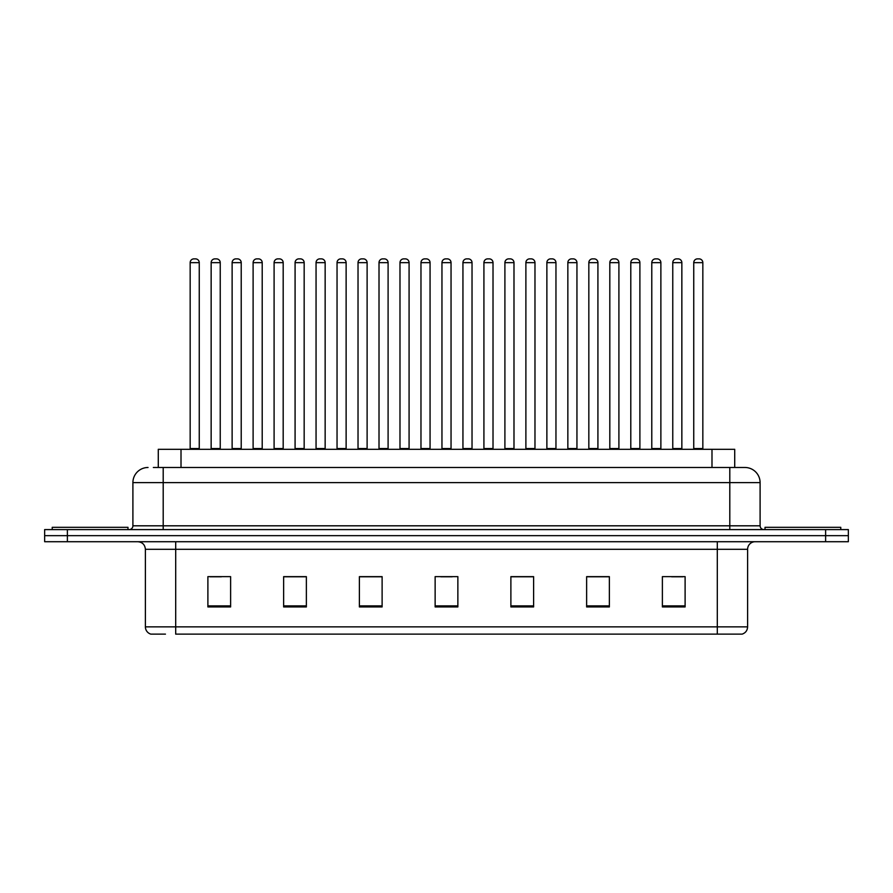 <?xml version="1.0" encoding="UTF-8"?>
<svg xmlns="http://www.w3.org/2000/svg" width="893" height="893" viewBox="0 0 893 893"><rect width="100%" height="100%" fill="white"/><g stroke="black" fill="none" stroke-linecap="round" stroke-linejoin="round"><path stroke-width="1.34" d="M158.284 467.486L158.284 449.302L734.716 449.302L734.716 467.486M165.451 634.13L151.23 634.13M747.608 626.864C747.396 630.491 745.577 632.914 742.15 634.13L717.302 634.13L717.302 626.864L747.608 626.864L747.608 549.295A7.579 7.579 0 0 1 755.177 541.716M150.85 634.13A7.579 7.579 0 0 1 145.392 626.864L145.392 549.295C144.945 544.697 142.422 542.163 137.823 541.716M67.377 529.594L848.35 529.594L848.35 535.655L44.65 535.655L44.65 541.716L67.377 541.716L67.377 535.655L44.65 535.655L44.65 529.594L67.377 529.594L67.377 535.655L848.35 535.655L848.35 541.716L67.377 541.716M685.11 606.939L685.11 576.632L662.383 576.632L662.383 606.939L685.11 606.939M609.361 606.939L609.361 576.632L586.634 576.632L586.634 606.939L609.361 606.939M533.612 606.939L533.612 576.632L510.885 576.632L510.885 606.939L533.612 606.939M230.617 606.939L230.617 576.632L207.89 576.632L207.89 606.939L230.617 606.939M306.366 606.939L306.366 576.632L283.639 576.632L283.639 606.939L306.366 606.939M382.115 606.939L382.115 576.632L359.388 576.632L359.388 606.939L382.115 606.939M457.863 606.939L457.863 576.632L435.137 576.632L435.137 606.939L457.863 606.939M717.302 634.13L175.698 634.13L175.698 626.864L717.302 626.864L717.302 549.295L145.392 549.295M608.68 576.789L599.058 576.789M587.694 576.789L609.361 576.789M671.625 576.789L682.989 576.789M377.873 576.789L368.251 576.789M283.639 576.789L305.306 576.789M293.942 576.789L284.32 576.789M210.011 576.789L221.375 576.789M524.749 576.789L515.127 576.789M440.818 576.789L452.182 576.789M382.115 576.789L359.388 576.789M533.612 576.789L510.885 576.789M153.696 467.486L739.65 467.486M153.35 467.486L163.196 467.486L163.196 482.633L132.901 482.633L132.901 525.81A3.784 3.784 0 0 1 129.105 529.594M148.048 467.486A15.148 15.148 0 0 0 132.901 482.633M744.952 467.486A15.148 15.148 0 0 1 760.099 482.633L729.804 482.633L729.804 467.486L744.717 467.486M760.099 482.633L760.099 525.81C760.3 528.087 761.573 529.348 763.895 529.594M199.251 262.654L190.164 262.654A3.784 3.784 0 0 1 193.948 258.87L195.467 258.87A3.784 3.784 0 0 1 199.251 262.654L199.251 448.543A0.759 0.759 0 0 0 200.01 449.302M190.164 262.654L190.164 448.543A0.759 0.759 0 0 1 189.405 449.302M195.467 258.87L193.948 258.87M211.15 262.654A3.784 3.784 0 0 1 214.934 258.87L216.452 258.87A3.784 3.784 0 0 1 220.236 262.654L211.15 262.654L211.15 448.543A0.759 0.759 0 0 1 210.391 449.302M220.236 262.654L220.236 448.543A0.759 0.759 0 0 0 220.995 449.302M216.452 258.87L214.934 258.87M127.978 529.594L127.978 527.328L52.229 527.328L52.229 529.594M241.222 262.654L232.124 262.654A3.784 3.784 0 0 1 235.919 258.87L237.426 258.87A3.784 3.784 0 0 1 241.222 262.654L241.222 448.543A0.759 0.759 0 0 0 241.981 449.302M232.124 262.654L232.124 448.543A0.759 0.759 0 0 1 231.376 449.302M237.426 258.87L235.919 258.87M283.181 262.654L274.095 262.654A3.784 3.784 0 0 1 277.879 258.87L279.397 258.87A3.784 3.784 0 0 1 283.181 262.654L283.181 448.543A0.759 0.759 0 0 0 283.941 449.302M274.095 262.654L274.095 448.543A0.759 0.759 0 0 1 273.336 449.302M279.397 258.87L277.879 258.87M325.152 262.654L316.055 262.654A3.784 3.784 0 0 1 319.85 258.87L321.357 258.87A3.784 3.784 0 0 1 325.152 262.654L325.152 448.543A0.759 0.759 0 0 0 325.912 449.302M316.055 262.654L316.055 448.543A0.759 0.759 0 0 1 315.307 449.302M321.357 258.87L319.85 258.87M367.112 262.654L358.026 262.654A3.784 3.784 0 0 1 361.81 258.87L363.328 258.87A3.784 3.784 0 0 1 367.112 262.654L367.112 448.543A0.759 0.759 0 0 0 367.871 449.302M358.026 262.654L358.026 448.543A0.759 0.759 0 0 1 357.267 449.302M363.328 258.87L361.81 258.87M253.11 262.654A3.784 3.784 0 0 1 256.905 258.87L258.412 258.87A3.784 3.784 0 0 1 262.207 262.654L253.11 262.654L253.11 448.543A0.759 0.759 0 0 1 252.351 449.302M262.207 262.654L262.207 448.543A0.759 0.759 0 0 0 262.955 449.302M258.412 258.87L256.905 258.87M295.081 262.654A3.784 3.784 0 0 1 298.865 258.87L300.383 258.87A3.784 3.784 0 0 1 304.167 262.654L295.081 262.654L295.081 448.543A0.759 0.759 0 0 1 294.322 449.302M304.167 262.654L304.167 448.543A0.759 0.759 0 0 0 304.926 449.302M300.383 258.87L298.865 258.87M337.041 262.654A3.784 3.784 0 0 1 340.825 258.87L342.343 258.87A3.784 3.784 0 0 1 346.127 262.654L337.041 262.654L337.041 448.543A0.759 0.759 0 0 1 336.281 449.302M346.127 262.654L346.127 448.543A0.759 0.759 0 0 0 346.886 449.302M342.343 258.87L340.825 258.87M840.771 529.594L840.771 527.328L765.022 527.328L765.022 529.594M409.083 262.654L399.986 262.654A3.784 3.784 0 0 1 403.781 258.87L405.288 258.87A3.784 3.784 0 0 1 409.083 262.654L409.083 448.543A0.759 0.759 0 0 0 409.842 449.302M399.986 262.654L399.986 448.543A0.759 0.759 0 0 1 399.238 449.302M405.288 258.87L403.781 258.87M451.043 262.654L441.957 262.654A3.784 3.784 0 0 1 445.741 258.87L447.259 258.87A3.784 3.784 0 0 1 451.043 262.654L451.043 448.543A0.759 0.759 0 0 0 451.802 449.302M441.957 262.654L441.957 448.543A0.759 0.759 0 0 1 441.198 449.302M447.259 258.87L445.741 258.87M493.014 262.654L483.917 262.654A3.784 3.784 0 0 1 487.712 258.87L489.219 258.87A3.784 3.784 0 0 1 493.014 262.654L493.014 448.543A0.759 0.759 0 0 0 493.762 449.302M483.917 262.654L483.917 448.543A0.759 0.759 0 0 1 483.158 449.302M489.219 258.87L487.712 258.87M379.012 262.654A3.784 3.784 0 0 1 382.796 258.87L384.314 258.87A3.784 3.784 0 0 1 388.098 262.654L379.012 262.654L379.012 448.543A0.759 0.759 0 0 1 378.252 449.302M388.098 262.654L388.098 448.543A0.759 0.759 0 0 0 388.857 449.302M384.314 258.87L382.796 258.87M420.971 262.654A3.784 3.784 0 0 1 424.755 258.87L426.274 258.87A3.784 3.784 0 0 1 430.058 262.654L420.971 262.654L420.971 448.543A0.759 0.759 0 0 1 420.212 449.302M430.058 262.654L430.058 448.543A0.759 0.759 0 0 0 430.817 449.302M426.274 258.87L424.755 258.87M462.942 262.654A3.784 3.784 0 0 1 466.726 258.87L468.245 258.87A3.784 3.784 0 0 1 472.029 262.654L462.942 262.654L462.942 448.543A0.759 0.759 0 0 1 462.183 449.302M472.029 262.654L472.029 448.543A0.759 0.759 0 0 0 472.788 449.302M468.245 258.87L466.726 258.87M534.974 262.654L525.888 262.654A3.784 3.784 0 0 1 529.672 258.87L531.19 258.87A3.784 3.784 0 0 1 534.974 262.654L534.974 448.543A0.759 0.759 0 0 0 535.733 449.302M525.888 262.654L525.888 448.543A0.759 0.759 0 0 1 525.129 449.302M531.19 258.87L529.672 258.87M576.945 262.654L567.848 262.654A3.784 3.784 0 0 1 571.643 258.87L573.15 258.87A3.784 3.784 0 0 1 576.945 262.654L576.945 448.543A0.759 0.759 0 0 0 577.693 449.302M567.848 262.654L567.848 448.543A0.759 0.759 0 0 1 567.088 449.302M573.15 258.87L571.643 258.87M618.905 262.654L609.819 262.654A3.784 3.784 0 0 1 613.603 258.87L615.121 258.87A3.784 3.784 0 0 1 618.905 262.654L618.905 448.543A0.759 0.759 0 0 0 619.664 449.302M609.819 262.654L609.819 448.543A0.759 0.759 0 0 1 609.059 449.302M615.121 258.87L613.603 258.87M660.876 262.654L651.778 262.654A3.784 3.784 0 0 1 655.574 258.87L657.081 258.87A3.784 3.784 0 0 1 660.876 262.654L660.876 448.543A0.759 0.759 0 0 0 661.624 449.302M651.778 262.654L651.778 448.543A0.759 0.759 0 0 1 651.019 449.302M657.081 258.87L655.574 258.87M702.836 262.654L693.749 262.654A3.784 3.784 0 0 1 697.533 258.87L699.052 258.87A3.784 3.784 0 0 1 702.836 262.654L702.836 448.543A0.759 0.759 0 0 0 703.595 449.302M693.749 262.654L693.749 448.543A0.759 0.759 0 0 1 692.99 449.302M699.052 258.87L697.533 258.87M504.902 262.654A3.784 3.784 0 0 1 508.686 258.87L510.204 258.87A3.784 3.784 0 0 1 513.988 262.654L504.902 262.654L504.902 448.543A0.759 0.759 0 0 1 504.143 449.302M513.988 262.654L513.988 448.543A0.759 0.759 0 0 0 514.748 449.302M510.204 258.87L508.686 258.87M546.873 262.654A3.784 3.784 0 0 1 550.657 258.87L552.175 258.87A3.784 3.784 0 0 1 555.959 262.654L546.873 262.654L546.873 448.543A0.759 0.759 0 0 1 546.114 449.302M555.959 262.654L555.959 448.543A0.759 0.759 0 0 0 556.719 449.302M552.175 258.87L550.657 258.87M588.833 262.654A3.784 3.784 0 0 1 592.617 258.87L594.135 258.87A3.784 3.784 0 0 1 597.919 262.654L588.833 262.654L588.833 448.543A0.759 0.759 0 0 1 588.074 449.302M597.919 262.654L597.919 448.543A0.759 0.759 0 0 0 598.678 449.302M594.135 258.87L592.617 258.87M630.793 262.654A3.784 3.784 0 0 1 634.588 258.87L636.095 258.87A3.784 3.784 0 0 1 639.89 262.654L630.793 262.654L630.793 448.543A0.759 0.759 0 0 1 630.045 449.302M639.89 262.654L639.89 448.543A0.759 0.759 0 0 0 640.649 449.302M636.095 258.87L634.588 258.87M672.764 262.654A3.784 3.784 0 0 1 676.548 258.87L678.066 258.87A3.784 3.784 0 0 1 681.85 262.654L672.764 262.654L672.764 448.543A0.759 0.759 0 0 1 672.005 449.302M681.85 262.654L681.85 448.543A0.759 0.759 0 0 0 682.609 449.302M678.066 258.87L676.548 258.87M181.011 467.486L181.011 449.302M711.989 467.486L711.989 449.302M717.302 541.716L717.302 549.295L747.608 549.295M145.392 626.864L175.698 626.864L175.698 541.716M825.623 541.716L825.623 529.594M457.863 605.889L435.137 605.889M382.115 605.889L359.388 605.889M306.366 605.889L283.639 605.889M230.617 605.889L207.89 605.889M533.612 605.889L510.885 605.889M609.361 605.889L586.634 605.889M685.11 605.889L662.383 605.889M163.196 529.594L163.196 525.81L760.099 525.81M132.901 525.81L163.196 525.81L163.196 482.633L729.804 482.633L729.804 529.594M190.164 448.543L199.251 448.543M211.15 448.543L220.236 448.543M232.124 448.543L241.222 448.543M274.095 448.543L283.181 448.543M316.055 448.543L325.152 448.543M358.026 448.543L367.112 448.543M253.11 448.543L262.207 448.543M295.081 448.543L304.167 448.543M337.041 448.543L346.127 448.543M399.986 448.543L409.083 448.543M441.957 448.543L451.043 448.543M483.917 448.543L493.014 448.543M379.012 448.543L388.098 448.543M420.971 448.543L430.058 448.543M462.942 448.543L472.029 448.543M525.888 448.543L534.974 448.543M567.848 448.543L576.945 448.543M609.819 448.543L618.905 448.543M651.778 448.543L660.876 448.543M693.749 448.543L702.836 448.543M504.902 448.543L513.988 448.543M546.873 448.543L555.959 448.543M588.833 448.543L597.919 448.543M630.793 448.543L639.89 448.543M672.764 448.543L681.85 448.543"/></g></svg>
